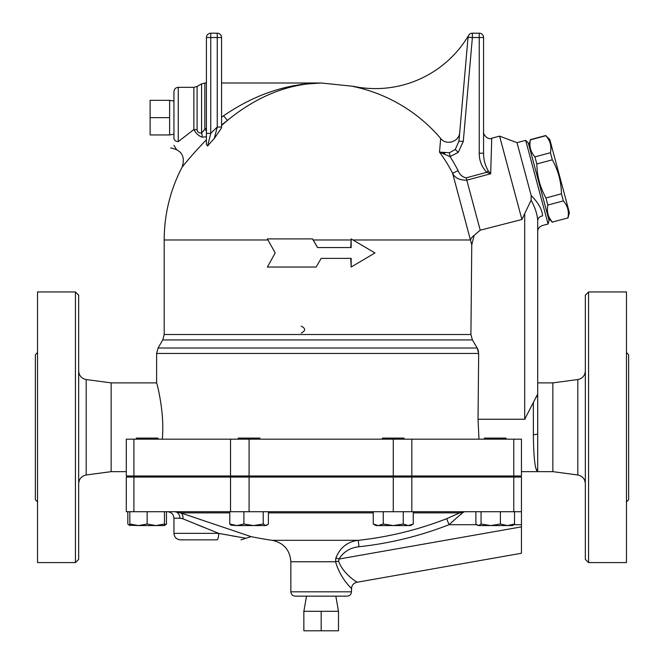 <?xml version="1.0" encoding="UTF-8"?>
<svg xmlns="http://www.w3.org/2000/svg" width="664" height="664" viewBox="0 0 664 664"><rect width="100%" height="100%" fill="white"/><g stroke="black" fill="none" stroke-linecap="round" stroke-linejoin="round"><path stroke-width="1" d="M173.943 101.086L169.61 100.322L150.122 100.322L150.122 134.966L169.61 134.966L169.61 117.644L150.122 117.644M169.61 100.322L169.61 117.644M321.177 630.8L338.499 630.8L338.499 611.312L321.177 611.312L321.177 630.8L303.855 630.8L303.855 611.312L321.177 611.312M335.826 596.156L338.499 611.312M173.943 138.178C173.943 147.308 173.943 147.308 173.943 138.178A4.333 3.42 0 0 0 178.267 141.598L178.267 87.333C175.636 87.59 174.192 89.034 173.943 91.657L173.943 138.178L173.943 134.203L169.61 134.966M178.267 141.598C175.902 151.267 175.902 151.267 178.267 141.598L193.855 129.555C196.112 133.572 198.868 136.103 202.122 137.157L206.421 136.784M193.407 129.878L193.855 129.555A6.499 2.548 180 0 1 197.1 129.895L197.1 86.461L201.582 83.871L201.582 132.983C199.051 133.24 197.557 132.211 197.1 129.895M528.876 145.101L530.387 139.863C529.067 146.296 530.586 151.956 534.943 156.87L536.844 163.966C537.043 176.06 540.081 187.397 545.957 197.972L547.858 205.068C546.538 211.501 548.057 217.161 552.415 222.066L567.894 217.925C569.214 211.492 567.695 205.832 563.338 200.926L561.437 193.822C561.238 181.728 558.2 170.391 552.323 159.825L550.423 152.72C551.742 146.287 550.224 140.627 545.866 135.722L549.792 139.49L569.405 212.696L567.952 218.124M534.943 156.87L550.423 152.72M530.387 139.863L545.866 135.722M552.415 222.066L567.894 217.925M547.858 205.068L563.338 200.926M545.957 197.972L561.437 193.822M536.844 163.966L552.323 159.825M549.053 220.39L528.32 143.009L525.664 140.353L548.082 224.009L549.053 220.39M157.966 439.178L157.966 438.099L136.311 438.099L136.311 439.178M259.914 439.178L259.914 438.099L238.26 438.099L238.26 439.178M404.086 439.178L404.086 438.099L382.439 438.099L382.439 439.178M382.439 477.067L382.439 475.988M506.034 439.178L506.034 438.099L484.38 438.099L484.38 439.178M164.464 524.743L166.457 524.02L164.464 525.573L155.799 525.573L164.464 524.02L164.464 525.573M159.385 525.573L138.477 525.573L147.142 524.02L155.799 525.573M127.82 511.712L127.82 524.02L129.82 525.481M129.82 525.573L129.82 524.02L138.477 525.573L129.206 525.216M267.019 525.216L265.816 525.573L268.405 524.02L268.405 511.712M253.573 525.573L263.226 524.02L265.816 525.573L236.841 525.573L243.912 524.02L253.573 525.573M231.155 525.216L229.769 524.02L236.841 525.573L231.155 525.216M413.265 524.02L410.584 525.573L408.26 525.573L413.265 524.02L413.265 511.712M373.259 524.02L378.264 525.573L375.94 525.573L373.259 524.02L373.259 511.712M393.262 525.573L403.264 524.02L408.26 525.573L378.264 525.573L383.261 524.02L393.262 525.573M475.889 511.712L475.889 524.02L478.478 525.573L477.275 525.216M481.068 524.02L490.729 525.573L478.478 525.573L481.068 524.02L481.068 511.712M507.454 525.573L514.525 524.02L512.533 525.573L490.729 525.573L500.382 524.02L507.454 525.573M129.82 511.712L129.82 524.02M147.142 511.712L147.142 524.02M164.464 511.712L164.464 524.02M243.912 511.712L243.912 524.02M229.769 511.712L229.769 524.02M263.226 511.712L263.226 524.02M403.264 511.712L403.264 524.02M383.261 511.712L383.261 524.02M514.525 511.712L514.525 524.02M500.382 511.712L500.382 524.02M166.457 511.712L166.457 524.02M133.912 439.178L521.456 439.178L521.456 475.988L133.912 475.988L133.912 439.178L126.301 439.178L126.301 475.988L133.912 475.988M295.189 596.156L347.156 596.156C349.787 595.899 351.231 594.454 351.488 591.823L290.857 591.823C291.114 594.454 292.558 595.899 295.189 596.156M355.389 581.116C362.884 585.382 344.234 576.717 338.599 561.238A6.499 0.523 -8.6 0 0 335.602 561.752C340.815 581.224 356.593 592.786 350.227 587.175M216.821 539.857L180.434 539.857L216.821 539.857A6.499 1.901 -90 0 0 218.722 533.366L226.225 534.769M231.703 535.773L235.438 536.454M173.943 533.366L173.943 518.211L179.936 518.211L182.882 518.791L218.722 533.366L245.273 538.155L218.722 533.366L173.943 533.366C174.325 537.309 176.491 539.475 180.434 539.857M187.572 520.734L182.866 518.783M203.997 527.457L197.565 524.842M193.041 522.983L189.979 521.721M179.936 518.211A6.499 5.37 90 0 0 174.566 511.712L180.708 512.874L251.033 536.62L180.699 512.874A6.499 4.689 -70.7 0 1 182.882 518.791M413.265 512.874L459.729 512.874L464.393 511.712L459.729 512.874L446.83 518.617M338.599 561.238L339.005 559.055C343.537 551.767 350.185 547.667 358.958 546.754A351.43 351.43 0 0 0 449.03 524.701L446.681 518.684A344.965 344.965 0 0 1 358.261 540.322C347.571 541.633 340.126 547.485 335.934 557.876L335.602 561.752L290.857 561.752L290.857 591.823M459.729 512.874A6.499 4.831 -120.3 0 1 462.327 512.874L464.393 511.712L462.078 513.156M476.569 524.701L449.03 524.701L462.327 512.874M461.513 513.77L460.783 514.517M351.488 591.823L351.488 588.678C351.737 585.25 353.522 583.116 356.858 582.278L521.456 553.253L521.456 511.712L126.301 511.712L126.301 477.067L133.912 477.067L133.912 511.712M335.611 559.735L335.934 557.876L339.013 559.038L521.456 526.867M358.958 546.754L358.261 540.322L272.265 540.322A346.434 346.434 0 0 1 251.033 536.62L240.982 539.857M521.456 511.712L521.456 477.067L133.912 477.067M483.566 475.988L483.566 477.067M317.583 247.556L312.586 238.899L267.376 238.899L275.203 252.967L267.376 267.044L316.106 267.044L321.177 258.379L351.156 258.379L351.156 267.044L374.969 252.967L351.156 238.899L351.156 247.556L317.533 247.556L312.47 238.899M351.156 238.899L350.75 247.556M350.75 258.379L351.156 267.044M321.177 258.379L316.106 267.044M533.366 434.721L533.366 434.663A4.333 1.112 0 0 0 537.699 433.55L537.699 394.018L524.701 419.266L478.038 419.266L478.669 353.439L477.2 348.027L472.386 339.926L470.917 334.515L471.764 244.85M459.455 134.045L459.729 132.41C459.422 141.648 446.316 145.873 440.697 138.494L439.502 152.131A147.375 147.375 0 0 1 452.624 173.345L471.764 244.875L474.146 235.33L480.213 230.201L521.912 219.493L531.109 200.246L531.183 195.523C538.313 202.711 542.123 209.5 542.596 215.891C542.139 228.715 542.139 228.715 542.596 215.891A6.15 4.772 -0 0 0 537.699 220.556C537.699 235.064 537.699 235.064 537.699 220.556L537.699 394.026L537.234 395.528M301.248 333.079C305.755 330.772 305.755 328.464 301.248 326.157M531.183 195.523L517.015 142.669L525.664 140.353M221.577 37.533A4.333 4.333 0 0 0 217.244 33.2L210.745 33.2L217.244 33.2A4.333 4.333 0 0 1 221.577 37.533L217.244 37.533L217.244 127.048L221.577 127.048L221.577 37.533L221.577 125.413L227.42 120.408C257.317 96.056 288.566 83.581 321.177 83C287.221 83.515 254.677 94.446 223.544 115.81L221.577 117.138M221.436 128.061L214.298 138.502L217.244 127.048A153.475 153.475 0 0 0 210.745 133.389L210.745 37.533L217.244 37.533L217.244 33.2M221.577 127.488L221.577 127.048M206.421 144.453L207.616 146.038L210.745 133.389L206.421 133.389L206.421 144.453L207.616 146.038A147.375 147.375 0 0 1 214.298 138.502M209.525 138.328L208.869 140.951M210.745 33.2A4.333 4.333 0 0 0 206.421 37.533A4.333 4.333 0 0 1 210.745 33.2L210.745 37.533L206.421 37.533L206.421 133.389M301.132 84.386L321.177 83L353.265 86.312A108.257 108.257 0 0 0 468.643 35.333A4.333 4.333 0 0 0 468.062 37.151L459.729 132.41M440.697 138.494A156.795 156.795 0 0 0 353.265 86.503L353.265 86.312M185.712 162.713C175.462 175.487 189.008 157.567 206.421 139.789M221.577 83L321.177 83C288.566 83.581 257.317 96.056 227.42 120.408L223.544 115.81M221.577 124.957L227.42 120.408M202.122 137.157A6.499 3.752 82.8 0 0 201.582 132.983L204.836 129.264L204.836 83L201.582 83.871M206.421 130.957A6.499 1.511 47.7 0 0 204.836 129.264L206.421 128.061M450.516 142.196L451.221 142.071M456.807 138.917L458.177 137.133M458.965 141.125L463.281 141.498L472.378 37.533L468.062 37.151L458.965 141.125L455.28 149.458L449.428 152.728L439.518 152.131M443.328 153.035L445.029 153.118M468.062 37.151A4.333 4.333 0 0 1 472.378 33.2L479.234 33.2L472.378 33.2A4.333 4.333 0 0 0 468.062 37.151M449.428 152.728L450.026 156.604L458.185 152.421L455.28 149.458M439.502 152.131L450.026 156.604A153.475 153.475 0 0 1 458.069 170.59L452.624 173.345C454.865 177.985 459.596 180.259 466.809 180.16L466.186 177.827C462.343 177.022 459.637 174.607 458.069 170.59M479.234 153.21L483.566 153.21L483.566 37.533L479.234 37.533L479.234 153.21C479.225 160.647 481.749 167.013 486.803 172.3L488.106 170.598C485.069 165.261 483.558 159.468 483.566 153.21M466.186 177.827L486.803 172.3L490.688 173.76L488.106 170.598L490.688 173.76L491.742 138.237C487.011 140.61 482.595 132.883 483.566 131.962M479.234 33.2A4.333 4.333 0 0 1 483.566 37.533A4.333 4.333 0 0 0 479.234 33.2L479.234 37.533L472.378 37.533L472.378 33.2M491.742 138.237L499.577 136.137L521.912 219.493M353.024 239.978L470.477 239.978A12.989 8.101 165 0 1 474.146 235.33M78.667 483.566C79.066 478.86 81.572 475.997 86.187 474.984L86.187 379.551C81.547 378.563 79.041 375.699 78.667 370.968M78.667 559.345L78.667 295.189L75.422 291.944L75.422 562.599L78.667 559.345M126.301 471.656L111.145 471.656L111.145 382.879L86.187 379.551M111.145 471.656L86.187 474.984M75.422 291.944L37.533 291.944L37.533 562.599L75.422 562.599M37.533 501.967L35.366 499.801L35.366 354.734L37.533 352.567M585.333 295.189L585.333 559.345L588.578 562.599L588.578 291.944L585.333 295.189M588.578 562.599L626.467 562.599L626.467 291.944L588.578 291.944M577.813 474.984L577.813 379.551L552.855 382.879L552.855 471.656L577.813 474.984C582.428 475.997 584.934 478.86 585.333 483.566M626.467 501.967L628.634 499.801L628.634 354.734L626.467 352.567M533.366 402.55L533.366 434.663C533.649 457.928 535.093 470.253 537.699 471.656L535.856 468.303M537.699 433.55L537.699 471.656L521.456 471.656M537.151 395.686L536.205 397.304M534.694 461.729L534.155 456.425M548.082 224.009L542.256 225.569C539.218 226.839 537.699 228.814 537.699 231.512L537.699 382.879L552.855 382.879M531.109 200.246C535.142 207.616 537.334 214.389 537.699 220.556M524.709 419.266L525.124 418.984M111.145 382.879L156.621 382.879L156.621 353.439L158.065 348.027L477.2 348.027L477.914 349.455M478.146 350.111L478.536 351.696M478.968 439.178L478.038 419.316M162.273 439.178C164.938 412.369 156.604 382.024 156.621 382.887C156.496 381.684 164.954 412.186 162.273 439.178M552.855 471.656L537.699 471.656M178.267 87.333L193.855 87.333L193.855 129.555M180.699 512.874L229.769 512.874M268.405 512.874L373.259 512.874M513.845 524.701L521.456 524.701M230.524 477.067L230.524 511.712M249.083 477.067L249.083 511.712M393.262 477.067L393.262 511.712M411.821 477.067L411.821 511.712M513.77 477.067L513.77 511.712M313.209 239.978L350.75 239.978M470.917 334.515L164.199 334.515L164.199 239.978L267.974 239.978M458.185 152.421L463.281 141.498M490.688 173.76L466.809 180.16L480.213 230.201M513.77 439.178L513.77 475.988M524.701 213.426L524.701 419.266M156.621 353.439L478.669 353.439M158.065 348.027L162.746 339.926L472.386 339.926M230.524 439.178L230.524 475.988M393.262 439.178L393.262 475.988M411.821 439.178L411.821 475.988M249.083 439.178L249.083 475.988M306.527 596.156L303.855 611.312M176.375 149.267L173.943 145.366M548.489 218.298L552.465 222.274M530.328 139.664L545.816 135.514M157.966 477.067L157.966 475.988M136.311 477.067L136.311 475.988M259.914 477.067L259.914 475.988M238.26 477.067L238.26 475.988M404.086 477.067L404.086 475.988M506.034 477.067L506.034 475.988M484.38 477.067L484.38 475.988M173.943 518.211C173.553 514.268 171.387 512.102 167.444 511.712M290.857 561.752C289.969 550.016 283.769 542.87 272.265 540.322M158.779 475.988L158.779 477.067M170.698 147.956C181.596 150.031 185.43 156.372 182.193 166.988A156.978 156.978 0 0 0 164.199 239.978M193.855 87.333L197.1 86.461M204.836 83L206.421 83M577.813 379.551C582.452 378.563 584.959 375.699 585.333 370.968M517.015 142.669L499.577 136.137M162.746 339.926L164.199 334.515"/></g></svg>
